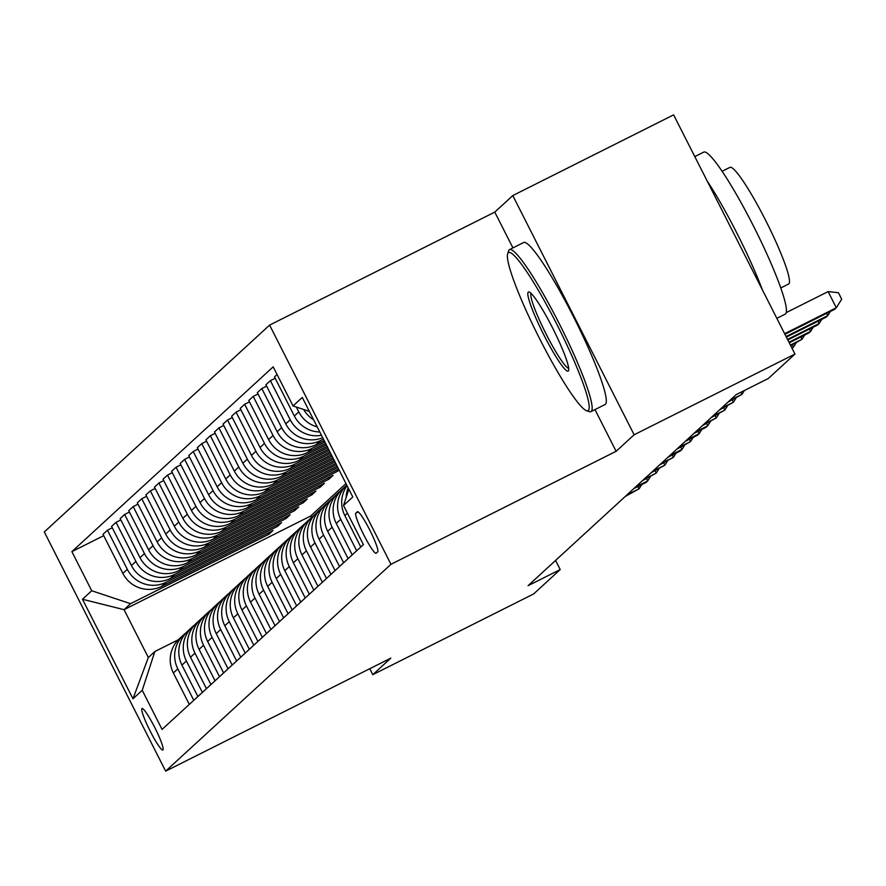 <?xml version="1.0" encoding="UTF-8"?>
<svg xmlns="http://www.w3.org/2000/svg" width="886" height="886" viewBox="0 0 886 886"><rect width="100%" height="100%" fill="white"/><g stroke="black" fill="none" stroke-linecap="round" stroke-linejoin="round"><path stroke-width="1.33" d="M162.935 749.944A23.213 2.868 -116.7 0 0 154.817 727.605A23.213 2.868 -116.7 0 0 142.037 708.512A23.213 2.868 -116.7 0 0 141.948 708.567A23.213 2.868 -116.7 0 0 150.066 730.906A23.213 2.868 -116.7 0 0 162.858 749.999A23.213 2.868 -116.7 0 0 162.935 749.944M269.61 325.107L44.3 531.943L165.649 771.141L390.959 564.304L269.61 325.107L494.776 212.108L512.928 247.881M594.971 409.598L616.124 451.295L634.132 434.771L512.784 195.573L494.776 212.108M512.784 195.573L673.615 114.859L794.963 354.057L634.132 434.771M794.963 354.057L768.383 378.455L736.222 394.591L528.056 585.69L560.218 569.554L555.588 560.417M357.368 511.754L355.862 513.138A22.482 2.78 -116.7 0 0 363.725 534.779A22.482 2.78 -116.7 0 0 376.118 553.285A22.482 2.78 -116.7 0 0 376.196 553.218L377.702 551.834A22.482 2.78 -116.7 0 0 369.839 530.193A22.482 2.78 -116.7 0 0 357.446 511.698A22.482 2.78 -116.7 0 0 357.368 511.754L357.545 511.665M309.369 411.381L293.033 405.943L273.187 366.837L71.877 551.635L103.706 535.665M293.033 405.943L302.292 397.449L352.794 497.002L343.535 505.496L348.84 489.205M345.983 483.579L310.621 516.04L124.062 609.679L148.327 657.512L154.851 651.531L142.236 690.305L162.072 729.411L363.382 544.613L343.535 505.496M142.236 690.305L132.978 698.799L82.464 599.246L91.723 590.752L71.877 551.635M369.783 668.697L372.807 674.667L533.638 593.952L560.218 569.554M372.807 674.667L390.815 658.143L165.649 771.141M616.124 451.295L390.959 564.304M154.851 651.531L178.418 639.703M310.621 516.04L311.396 517.568M323.434 439.113L320.488 440.586A29.016 28.773 -132.6 0 1 281.637 427.65L261.802 388.533L266.608 386.119M324.176 440.597L316.036 444.683A29.016 28.773 -132.6 0 1 277.185 431.737L257.339 392.631L261.802 388.533M324.874 441.959L311.916 448.46A29.016 28.773 -132.6 0 1 273.065 435.513L253.23 396.407L258.036 393.993M325.627 443.432L307.464 452.558A29.016 28.773 -132.6 0 1 268.613 439.611L248.767 400.494L253.23 396.407M326.314 444.805L303.344 456.334A29.016 28.773 -132.6 0 1 264.493 443.388L244.647 404.271L249.464 401.856M327.067 446.278L298.892 460.421A29.016 28.773 -132.6 0 1 260.041 447.474L240.195 408.368L244.647 404.271M327.765 447.64L294.772 464.198A29.016 28.773 -132.6 0 1 255.921 451.262L236.075 412.145L240.881 409.731M328.507 449.124L290.32 468.295A29.016 28.773 -132.6 0 1 251.458 455.349L231.623 416.243L236.075 412.145M329.204 450.487L286.2 472.072A29.016 28.773 -132.6 0 1 247.349 459.125L227.503 420.019L232.309 417.605M329.957 451.971L281.737 476.17A29.016 28.773 -132.6 0 1 242.886 463.223L223.05 424.106L227.503 420.019M330.644 453.333L277.628 479.946A29.016 28.773 -132.6 0 1 238.777 467L218.931 427.883L223.737 425.468M331.397 454.817L273.165 484.033A29.016 28.773 -132.6 0 1 234.314 471.086L214.478 431.98L218.931 427.883M332.084 456.179L269.056 487.809A29.016 28.773 -132.6 0 1 230.205 474.874L210.359 435.757L215.165 433.343M332.837 457.652L264.593 491.907A29.016 28.773 -132.6 0 1 225.742 478.961L205.895 439.855L210.359 435.757M333.535 459.026L260.484 495.684A29.016 28.773 -132.6 0 1 221.622 482.737L201.786 443.631L206.593 441.217M334.277 460.498L256.021 499.782A29.016 28.773 -132.6 0 1 217.17 486.835L197.323 447.718L201.786 443.631M334.974 461.861L251.901 503.558A29.016 28.773 -132.6 0 1 213.05 490.611L193.214 451.495L198.021 449.08M335.728 463.345L247.449 507.645A29.016 28.773 -132.6 0 1 208.598 494.698L188.751 455.592L193.214 451.495M336.414 464.707L243.329 511.421A29.016 28.773 -132.6 0 1 204.478 498.486L184.642 459.369L189.449 456.954M337.167 466.191L238.877 515.519A29.016 28.773 -132.6 0 1 200.026 502.572L180.179 463.467L184.642 459.369M337.854 467.553L234.757 519.296A29.016 28.773 -132.6 0 1 195.906 506.349L176.059 467.243L180.866 464.829M338.607 469.026L230.305 523.393A29.016 28.773 -132.6 0 1 191.442 510.447L171.607 471.33L176.059 467.243M339.039 469.879L337.477 471.308L226.185 527.17A29.016 28.773 -132.6 0 1 187.334 514.223L167.487 475.106L172.294 472.692M328.208 477.82L328.905 479.182L333.025 475.405L221.721 531.257A29.016 28.773 -132.6 0 1 182.87 518.31L163.035 479.204L167.487 475.106M328.905 479.182L217.613 535.033A29.016 28.773 -132.6 0 1 178.762 522.098L158.915 482.981L163.722 480.566M319.636 485.683L320.333 487.056L324.442 483.269L213.149 539.131A29.016 28.773 -132.6 0 1 174.298 526.184L154.463 487.078L158.915 482.981M320.333 487.056L209.041 542.908A29.016 28.773 -132.6 0 1 170.19 529.961L150.343 490.855L155.15 488.441M311.064 493.557L311.761 494.92L315.87 491.143L204.577 547.005A29.016 28.773 -132.6 0 1 165.726 534.059L145.88 494.942L150.343 490.855M311.761 494.92L200.469 550.782A29.016 28.773 -132.6 0 1 161.606 537.835L141.771 498.718L146.578 496.304M302.491 501.432L303.189 502.794L307.298 499.017L196.005 554.869A29.016 28.773 -132.6 0 1 157.154 541.922L137.308 502.816L141.771 498.718M303.189 502.794L191.885 558.645A29.016 28.773 -132.6 0 1 153.034 545.71L133.199 506.593L138.006 504.178M293.919 509.295L294.606 510.668L298.726 506.881L187.433 562.743A29.016 28.773 -132.6 0 1 148.582 549.796L128.736 510.69L133.199 506.593M294.606 510.668L183.313 566.519A29.016 28.773 -132.6 0 1 144.462 553.573L124.627 514.467L129.434 512.053M285.347 517.169L286.034 518.531L290.154 514.755L178.861 570.617A29.016 28.773 -132.6 0 1 140.01 557.671L120.164 518.554L124.627 514.467M286.034 518.531L174.741 574.394A29.016 28.773 -132.6 0 1 135.89 561.447L116.044 522.33L120.861 519.916M276.775 525.044L277.462 526.406L281.582 522.629L170.289 578.48A29.016 28.773 -132.6 0 1 131.438 565.534L111.592 526.428L116.044 522.33M277.462 526.406L166.169 582.257A29.016 28.773 -132.6 0 1 127.318 569.321L107.472 530.205L112.278 527.79M268.203 532.907L268.89 534.28L273.01 530.492L161.706 586.355A29.016 28.773 -132.6 0 1 122.855 573.408L103.02 534.302L107.472 530.205M268.89 534.28L130.574 603.687L124.062 609.679L82.464 599.246M322.703 437.684A29.016 28.773 -132.6 0 1 285.757 423.862L265.911 384.757L270.374 380.659L275.181 378.244M319.813 431.98A29.016 28.773 -132.6 0 1 294.329 415.999L274.483 376.882L277.085 374.501M313.622 419.776A29.016 28.773 -132.6 0 1 303.632 409.476M317.232 426.897A29.016 28.773 -132.6 0 1 298.792 411.901L296.323 407.039M346.16 497.456A29.016 28.773 -132.6 0 1 348.132 487.798M321.485 435.27A29.016 28.773 -132.6 0 1 290.22 419.776L270.374 380.659M360.79 546.994L344.842 515.552A29.016 28.773 -132.6 0 1 347.046 485.672M340.722 519.329A29.016 28.773 -132.6 0 1 346.769 485.107L342.373 489.138A29.016 28.773 -132.6 0 0 336.27 523.427L340.722 519.329L356.67 550.771M352.218 554.869L336.27 523.427M348.098 558.645L332.15 527.203A29.016 28.773 -132.6 0 1 340.412 491.121M343.646 562.732L327.687 531.29A29.016 28.773 -132.6 0 1 333.8 497.002L338.264 492.915M339.526 566.508L323.578 535.078A29.016 28.773 -132.6 0 1 331.84 498.995M335.063 570.606L319.115 539.164A29.016 28.773 -132.6 0 1 325.228 504.876L329.692 500.789M330.954 574.383L315.006 542.941A29.016 28.773 -132.6 0 1 323.268 506.87M326.491 578.48L310.543 547.039A29.016 28.773 -132.6 0 1 316.656 512.75L321.12 508.653M322.382 582.257L306.434 550.815A29.016 28.773 -132.6 0 1 314.696 514.733M317.919 586.344L301.971 554.902A29.016 28.773 -132.6 0 1 308.084 520.614L312.536 516.527M313.81 590.12L297.851 558.689A29.016 28.773 -132.6 0 1 306.113 522.607M309.347 594.218L293.399 562.776A29.016 28.773 -132.6 0 1 299.512 528.488L303.964 524.401M305.227 597.995L289.279 566.553A29.016 28.773 -132.6 0 1 297.541 530.481M300.775 602.092L284.827 570.65A29.016 28.773 -132.6 0 1 290.94 536.362L295.392 532.264M296.655 605.869L280.707 574.427A29.016 28.773 -132.6 0 1 288.969 538.345M292.203 609.956L276.255 578.514A29.016 28.773 -132.6 0 1 282.357 544.225L286.82 540.139M288.083 613.732L272.135 582.301A29.016 28.773 -132.6 0 1 280.397 546.219M283.631 617.83L267.672 586.388A29.016 28.773 -132.6 0 1 273.785 552.1L278.248 548.013M279.511 621.607L263.563 590.165A29.016 28.773 -132.6 0 1 271.825 554.093M275.059 625.704L259.1 594.262A29.016 28.773 -132.6 0 1 265.213 559.974L269.676 555.876M270.939 629.481L254.991 598.039A29.016 28.773 -132.6 0 1 263.253 561.957M266.476 633.568L250.528 602.126A29.016 28.773 -132.6 0 1 256.641 567.837L261.104 563.751M262.367 637.344L246.419 605.913A29.016 28.773 -132.6 0 1 254.681 569.831M336.791 469.945L337.477 471.308M257.904 641.442L241.956 610A29.016 28.773 -132.6 0 1 248.069 575.712L252.521 571.625M253.795 645.218L237.836 613.777A29.016 28.773 -132.6 0 1 246.098 577.705M249.331 649.316L233.383 617.874A29.016 28.773 -132.6 0 1 239.497 583.586L243.949 579.488M245.223 653.093L229.264 621.651A29.016 28.773 -132.6 0 1 237.526 585.568M240.759 657.179L224.811 625.737A29.016 28.773 -132.6 0 1 230.925 591.449L235.377 587.363M236.64 660.956L220.692 629.525A29.016 28.773 -132.6 0 1 228.953 593.443M232.187 665.054L216.239 633.612A29.016 28.773 -132.6 0 1 222.342 599.324L226.805 595.237M228.067 668.83L212.119 637.388A29.016 28.773 -132.6 0 1 220.381 601.317M223.615 672.928L207.656 641.486A29.016 28.773 -132.6 0 1 213.77 607.198L218.233 603.1M219.495 676.705L203.547 645.263A29.016 28.773 -132.6 0 1 211.809 609.18M215.043 680.791L199.084 649.349A29.016 28.773 -132.6 0 1 205.198 615.061L209.661 610.975M210.923 684.568L194.975 653.137A29.016 28.773 -132.6 0 1 203.237 617.055M206.46 688.666L190.512 657.224A29.016 28.773 -132.6 0 1 196.626 622.936L201.089 618.849M202.351 692.442L186.403 661A29.016 28.773 -132.6 0 1 194.665 624.929M197.888 696.54L181.94 665.098A29.016 28.773 -132.6 0 1 188.054 630.81L192.506 626.712M193.779 700.317L177.82 668.875A29.016 28.773 -132.6 0 1 186.082 632.792M91.723 590.752L130.574 603.687M189.316 704.403L173.368 672.961A29.016 28.773 -132.6 0 1 179.481 638.673L183.934 634.586M132.978 698.799L148.327 657.512M784.631 333.701L836.306 307.763L834.601 309.336L784.918 334.266M786.17 312.647L828.111 291.605L836.306 307.763L841.7 299.191L838.422 292.723L828.111 291.605M786.081 336.536L827.734 315.637L826.018 317.21L786.369 337.112M830.359 311.462L827.734 315.637L826.583 313.356M787.521 339.382L819.162 323.501L817.446 325.073L787.809 339.958M821.787 319.337L819.162 323.501L818.011 321.23M788.961 342.229L810.59 331.375L808.874 332.948L789.249 342.793M813.215 327.2L810.59 331.375L809.439 329.094M790.401 345.075L802.018 339.249L790.7 345.64M804.643 335.074L802.018 339.249L800.866 336.968M588.293 410.462A88.489 10.931 -116.7 0 0 556.652 323.911A88.489 10.931 -116.7 0 0 508.276 252.72A88.489 10.931 -116.7 0 0 507.689 253.717A88.489 10.931 -116.7 0 0 538.511 336.492A88.489 10.931 -116.7 0 0 586.454 410.672A88.489 10.931 -116.7 0 0 588.293 410.462M507.689 253.717L508.619 250.838A90.671 11.197 63.3 0 1 509.217 249.808A90.671 11.197 63.3 0 1 509.55 249.586A90.671 11.197 63.3 0 1 559.509 324.165A90.671 11.197 63.3 0 1 591.217 411.425A90.671 11.197 63.3 0 1 590.884 411.658A90.671 11.197 63.3 0 1 589.323 411.647L586.454 410.672M568.291 371.024A44.245 5.471 63.3 0 1 544.104 335.429A44.245 5.471 63.3 0 1 528.277 292.147A44.245 5.471 63.3 0 1 529.197 292.048A44.245 5.471 63.3 0 1 553.174 329.138A44.245 5.471 63.3 0 1 568.59 370.514A44.245 5.471 63.3 0 1 568.291 371.024M531.035 293.321A42.074 5.194 -116.7 0 0 545.566 332.948A42.074 5.194 -116.7 0 0 568.657 368.288M703.506 152.303A90.671 11.197 63.3 0 1 703.827 152.071A90.671 11.197 63.3 0 1 753.787 226.661A90.671 11.197 63.3 0 1 785.494 313.921A90.671 11.197 63.3 0 1 785.173 314.153L776.834 318.329M707.128 180.91A90.671 11.197 63.3 0 1 762.381 289.822M729.776 167.498A65.287 8.063 63.3 0 1 730.009 167.343A65.287 8.063 63.3 0 1 765.991 221.046A65.287 8.063 63.3 0 1 788.817 283.863A65.287 8.063 63.3 0 1 788.573 284.029A65.287 8.063 63.3 0 1 788.307 284.118M523.371 242.709A90.671 11.197 63.3 0 1 523.704 242.476A90.671 11.197 63.3 0 1 573.663 317.066A90.671 11.197 63.3 0 1 605.371 404.326A90.671 11.197 63.3 0 1 605.038 404.548L590.884 411.658M792.073 348.364L793.446 347.113L792.294 344.842M791.851 347.91L793.446 347.113L796.06 342.948M729.865 400.428L742.003 394.336L728.148 402.011M744.428 390.471L742.003 394.336L740.929 392.232M721.282 408.302L733.431 402.211L719.576 409.875M736.044 398.035L733.431 402.211L732.279 399.929M712.709 416.176L724.859 410.085L710.993 417.749M727.472 405.91L724.859 410.085L723.696 407.804M704.137 424.04L716.276 417.948L702.421 425.623M718.9 413.784L716.276 417.948L715.124 415.678M695.565 431.914L707.704 425.823L705.998 427.395L693.849 433.487M710.328 421.647L707.704 425.823L706.552 423.541M686.993 439.788L699.132 433.697L697.415 435.27L685.277 441.361M701.756 429.522L699.132 433.697L697.98 431.416M678.421 447.651L690.559 441.56L676.705 449.235M693.184 437.396L690.559 441.56L689.408 439.29M669.849 455.526L681.987 449.435L680.271 451.007L668.133 457.098M684.612 445.259L681.987 449.435L680.836 447.153M661.266 463.4L673.415 457.309L659.561 464.973M676.029 453.134L673.415 457.309L672.264 455.027M652.694 471.263L664.843 465.172L650.977 472.847M667.457 461.008L664.843 465.172L663.68 462.902M644.122 479.138L656.271 473.046L642.405 480.71M658.885 468.871L656.271 473.046L655.108 470.765M635.55 487.012L647.688 480.921L645.983 482.493L633.833 488.585M650.313 476.746L647.688 480.921L646.536 478.639M626.978 494.875L639.116 488.784L625.261 496.459M641.741 484.62L639.116 488.784L637.964 486.514M316.036 444.683L320.488 440.586M307.464 452.558L311.916 448.46M298.892 460.421L303.344 456.334M290.32 468.295L294.772 464.198M281.737 476.17L286.2 472.072M273.165 484.033L277.628 479.946M264.593 491.907L269.056 487.809M256.021 499.782L260.484 495.684M247.449 507.645L251.901 503.558M238.877 515.519L243.329 511.421M230.305 523.393L234.757 519.296M221.721 531.257L226.185 527.17M213.149 539.131L217.613 535.033M204.577 547.005L209.041 542.908M196.005 554.869L200.469 550.782M187.433 562.743L191.885 558.645M178.861 570.617L183.313 566.519M170.289 578.48L174.741 574.394M161.706 586.355L166.169 582.257M344.842 515.552L347.434 513.171M294.329 415.999L298.792 411.901M285.757 423.862L290.22 419.776M327.687 531.29L332.15 527.203M277.185 431.737L281.637 427.65M319.115 539.164L323.578 535.078M268.613 439.611L273.065 435.513M310.543 547.039L315.006 542.941M260.041 447.474L264.493 443.388M301.971 554.902L306.434 550.815M251.458 455.349L255.921 451.262M293.399 562.776L297.851 558.689M242.886 463.223L247.349 459.125M284.827 570.65L289.279 566.553M234.314 471.086L238.777 467M276.255 578.514L280.707 574.427M225.742 478.961L230.205 474.874M267.672 586.388L272.135 582.301M217.17 486.835L221.622 482.737M259.1 594.262L263.563 590.165M208.598 494.698L213.05 490.611M250.528 602.126L254.991 598.039M200.026 502.572L204.478 498.486M241.956 610L246.419 605.913M191.442 510.447L195.906 506.349M233.383 617.874L237.836 613.777M182.87 518.31L187.334 514.223M224.811 625.737L229.264 621.651M174.298 526.184L178.762 522.098M216.239 633.612L220.692 629.525M165.726 534.059L170.19 529.961M207.656 641.486L212.119 637.388M157.154 541.922L161.606 537.835M199.084 649.349L203.547 645.263M148.582 549.796L153.034 545.71M190.512 657.224L194.975 653.137M140.01 557.671L144.462 553.573M181.94 665.098L186.403 661M131.438 565.534L135.89 561.447M173.368 672.961L177.82 668.875M122.855 573.408L127.318 569.321M358.265 511.931L355.862 513.138M703.827 152.071L694.79 156.612M722.168 171.275L730.009 167.343M523.704 242.476L509.55 249.586M780.732 287.972L788.573 284.029"/></g></svg>
